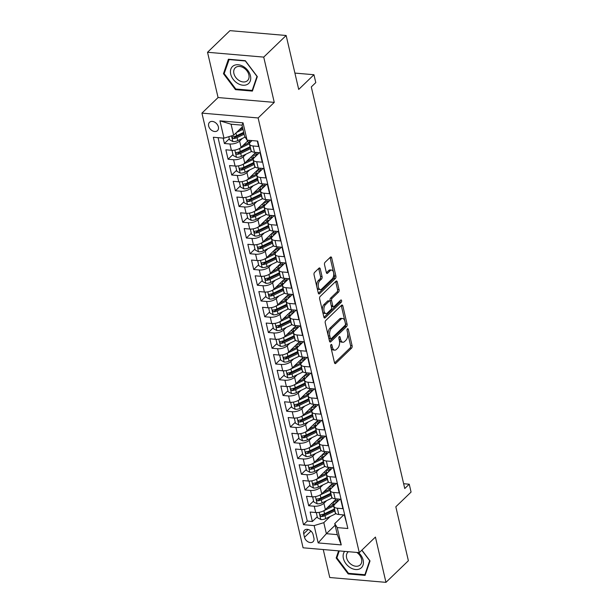 <?xml version="1.0" encoding="UTF-8"?>
<svg xmlns="http://www.w3.org/2000/svg" width="613" height="613" viewBox="0 0 613 613"><rect width="100%" height="100%" fill="white"/><g stroke="black" fill="none" stroke-linecap="round" stroke-linejoin="round"><path stroke-width="0.92" d="M331.043 344.606A1.241 0.659 94.9 0 0 330.675 346.284L334.499 362.704A1.77 0.942 94.9 0 0 335.227 363.624A1.77 0.942 94.9 0 0 335.74 363.402L351.586 348.123A1.77 0.942 94.9 0 0 352.107 345.732L348.284 329.304A1.241 0.659 94.9 0 0 347.77 328.668A1.241 0.659 94.9 0 0 347.418 328.813A1.241 0.659 94.9 0 0 347.05 330.491L347.548 332.614A5.655 3.019 94.9 0 1 345.878 340.284L344.56 341.556A5.655 3.019 94.9 0 1 342.92 342.246A5.655 3.019 94.9 0 1 340.59 339.326L340.1 337.196A1.241 0.659 94.9 0 0 339.587 336.56A1.241 0.659 94.9 0 0 339.227 336.713A1.241 0.659 94.9 0 0 338.866 338.384L339.357 340.514A5.655 3.019 94.9 0 1 337.694 348.176L336.368 349.448A5.655 3.019 94.9 0 1 334.736 350.138A5.655 3.019 94.9 0 1 332.407 347.219L331.909 345.096A1.241 0.659 94.9 0 0 331.395 344.452A1.241 0.659 94.9 0 0 331.043 344.606M208.658 126.048A5.762 4.161 -134 0 0 212.504 130.845A5.762 4.161 -134 0 0 217.515 130.615A5.762 4.161 -134 0 0 218.374 126.883A5.762 4.161 -134 0 0 214.527 122.087A5.762 4.161 -134 0 0 209.516 122.316A5.762 4.161 -134 0 0 208.658 126.048M320.254 268.839A1.77 0.942 94.9 0 0 319.526 267.927A1.77 0.942 94.9 0 0 319.013 268.142L314.569 272.425A1.77 0.942 94.9 0 0 314.048 274.823L318.293 293.068A1.77 0.942 94.9 0 0 319.021 293.979A1.77 0.942 94.9 0 0 319.534 293.765L335.38 278.478A1.77 0.942 94.9 0 0 335.901 276.088L331.656 257.843A1.77 0.942 94.9 0 0 330.928 256.931A1.77 0.942 94.9 0 0 330.415 257.146L325.043 262.326A1.77 0.942 94.9 0 0 324.522 264.724L326.338 272.524A1.77 0.942 94.9 0 0 327.066 273.444A1.77 0.942 94.9 0 0 327.58 273.222L330.246 270.655A4.728 2.521 94.9 0 1 331.61 270.08A4.728 2.521 94.9 0 1 333.733 273.727A4.728 2.521 94.9 0 1 332.169 278.93L321.733 288.984A4.728 2.521 94.9 0 1 320.369 289.566A4.728 2.521 94.9 0 1 318.247 285.919A4.728 2.521 94.9 0 1 319.81 280.716L321.549 279.038A1.77 0.942 94.9 0 0 322.07 276.647L320.254 268.839L318.737 268.709A1.77 0.942 94.9 0 0 318.668 268.479M323.25 549.539L329.763 577.515L385.96 582.35L408.381 560.726L395.829 506.782L411.07 492.078L409.239 484.209L404.756 488.53L311.297 86.923L315.787 82.602L313.948 74.725L294.899 73.085M263.728 57.109L207.531 52.274L218.067 97.551L274.264 102.386L263.728 57.109L286.148 35.485L298.707 89.429L313.948 74.725M274.264 102.386L258.127 117.957L359.279 552.642L303.083 547.8L201.93 113.121L258.127 117.957M385.96 582.35L375.424 537.072L359.279 552.642M325.756 320.507A1.77 0.942 94.9 0 0 325.235 322.898L329.48 341.142A1.77 0.942 94.9 0 0 330.208 342.054A1.77 0.942 94.9 0 0 330.721 341.839L346.567 326.56A1.77 0.942 94.9 0 0 347.088 324.162L342.843 305.918A1.77 0.942 94.9 0 0 342.115 305.006A1.77 0.942 94.9 0 0 341.602 305.228L325.756 320.507M323.886 317.105L319.641 298.86A1.77 0.942 94.9 0 1 320.162 296.47L336.008 281.183A1.77 0.942 94.9 0 1 336.522 280.969A1.77 0.942 94.9 0 1 337.25 281.88L339.066 289.688A1.77 0.942 94.9 0 1 338.545 292.087L332.116 298.278A1.77 0.942 94.9 0 0 331.595 300.676L332.805 305.856A1.77 0.942 94.9 0 0 333.533 306.768A1.77 0.942 94.9 0 0 334.039 306.554L340.736 300.102A1.241 0.659 94.9 0 1 341.089 299.949A1.241 0.659 94.9 0 1 341.648 300.906A1.241 0.659 94.9 0 1 341.234 302.263L325.128 317.802A1.77 0.942 94.9 0 1 324.614 318.017A1.77 0.942 94.9 0 1 323.886 317.105M207.531 52.274L229.952 30.65L286.148 35.485M223.14 138.101L224.404 143.511L229.293 138.791M242.334 138.423L239.606 141.051A7.203 3.18 166.9 0 1 229.944 143.986L231.407 150.285L225.868 149.81L228.067 159.257L232.963 154.537M245.997 154.169L243.277 156.798A7.203 3.18 166.9 0 1 233.607 159.732L235.078 166.039L229.53 165.556L231.729 175.012L236.626 170.291M249.66 169.924L246.939 172.552A7.203 3.18 166.9 0 1 237.277 175.487L238.741 181.785L233.201 181.31L235.4 190.758L240.288 186.038M253.33 185.67L250.602 188.298A7.203 3.18 166.9 0 1 240.94 191.233L242.403 197.532L236.863 197.057L239.062 206.504L243.951 201.784M256.993 201.416L254.265 204.045A7.203 3.18 166.9 0 1 244.602 206.987L246.074 213.286L240.526 212.803L242.725 222.258L247.621 217.538M260.655 217.171L257.935 219.799A7.203 3.18 166.9 0 1 248.273 222.734L249.736 229.032L244.189 228.557L246.388 238.005L251.284 233.285M264.326 232.917L261.598 235.545A7.203 3.18 166.9 0 1 251.935 238.48L253.399 244.786L247.859 244.303L250.058 253.751L254.947 249.039M267.988 248.671L265.26 251.292A7.203 3.18 166.9 0 1 255.598 254.234L257.069 260.533L251.522 260.058L253.721 269.505L258.617 264.785M271.651 264.418L268.931 267.046A7.203 3.18 166.9 0 1 259.268 269.981L260.732 276.279L255.184 275.804L257.383 285.252L262.28 280.532M275.314 280.164L272.593 282.792A7.203 3.18 166.9 0 1 262.931 285.735L264.395 292.033L258.855 291.55L261.054 301.006L265.942 296.286M278.984 295.918L276.256 298.546A7.203 3.18 166.9 0 1 266.594 301.481L268.057 307.78L262.517 307.305L264.716 316.752L269.613 312.032M282.647 311.665L279.926 314.293A7.203 3.18 166.9 0 1 270.256 317.228L271.728 323.526L266.18 323.051L268.379 332.499L273.275 327.786M286.309 327.419L283.589 330.039A7.203 3.18 166.9 0 1 273.927 332.982L275.39 339.28L269.85 338.805L272.049 348.253L276.938 343.533M289.98 343.165L287.252 345.793A7.203 3.18 166.9 0 1 277.589 348.728L279.053 355.027L273.513 354.552L275.712 363.999L280.608 359.279M293.642 358.911L290.914 361.54A7.203 3.18 166.9 0 1 281.252 364.474L282.723 370.781L277.176 370.298L279.375 379.754L284.271 375.033M297.305 374.666L294.585 377.294A7.203 3.18 166.9 0 1 284.922 380.229L286.386 386.527L280.846 386.052L283.037 395.5L287.934 390.78M300.975 390.412L298.247 393.04A7.203 3.18 166.9 0 1 288.585 395.975L290.049 402.274L284.509 401.799L286.708 411.246L291.596 406.526M304.638 406.158L301.91 408.787A7.203 3.18 166.9 0 1 292.248 411.729L293.719 418.028L288.171 417.545L290.37 427L295.267 422.28M308.301 421.913L305.581 424.541A7.203 3.18 166.9 0 1 295.918 427.476L297.382 433.774L291.834 433.299L294.033 442.747L298.929 438.027M311.963 437.659L309.243 440.287A7.203 3.18 166.9 0 1 299.581 443.222L301.044 449.521L295.504 449.045L297.703 458.493L302.592 453.781M315.634 453.413L312.906 456.034A7.203 3.18 166.9 0 1 303.243 458.976L304.715 465.275L299.167 464.8L301.366 474.247L306.262 469.527M319.296 469.16L316.576 471.788A7.203 3.18 166.9 0 1 306.906 474.723L308.377 481.021L302.83 480.546L305.029 489.994L309.925 485.274M322.959 484.906L320.239 487.534A7.203 3.18 166.9 0 1 310.576 490.469L312.04 496.775L306.5 496.292L308.699 505.748L314.239 506.223A7.203 3.18 -13.1 0 0 323.902 503.288L326.629 500.66M313.588 501.028L308.699 505.748M346.92 524.467L344.337 514.989L338.79 514.506A7.203 3.18 -13.1 0 1 335.365 512.683L333.893 506.384A7.203 3.18 -13.1 0 0 337.326 508.208L342.874 508.683L340.675 499.235L335.127 498.76A7.203 3.18 -13.1 0 1 331.694 496.936L330.231 490.63A7.203 3.18 166.9 0 1 331.173 488.477L336.399 483.435M330.231 490.63A7.203 3.18 166.9 0 0 333.664 492.461L339.204 492.936L337.004 483.488L331.464 483.013A7.203 3.18 -13.1 0 1 328.032 481.182L326.568 474.883A7.203 3.18 166.9 0 1 327.511 472.73L332.736 467.688M326.568 474.883A7.203 3.18 166.9 0 0 329.993 476.707L335.541 477.19L333.342 467.734L327.794 467.259A7.203 3.18 -13.1 0 1 324.369 465.436L322.898 459.137A7.203 3.18 166.9 0 1 323.84 456.976L329.074 451.934M322.898 459.137A7.203 3.18 166.9 0 0 326.331 460.961L331.878 461.436L329.679 451.988L324.131 451.513A7.203 3.18 -13.1 0 1 320.699 449.681L319.235 443.383A7.203 3.18 166.9 0 1 320.178 441.23L325.403 436.188M319.235 443.383A7.203 3.18 166.9 0 0 322.668 445.214L328.208 445.689L326.009 436.241L320.469 435.759A7.203 3.18 -13.1 0 1 317.036 433.935L315.572 427.636A7.203 3.18 166.9 0 1 316.515 425.476L321.741 420.434M315.572 427.636A7.203 3.18 166.9 0 0 319.005 429.46L324.545 429.935L322.346 420.487L316.806 420.012A7.203 3.18 -13.1 0 1 313.373 418.189L311.902 411.882A7.203 3.18 166.9 0 1 312.852 409.729L318.078 404.687M311.902 411.882A7.203 3.18 166.9 0 0 315.335 413.714L320.883 414.189L318.683 404.741L313.136 404.266A7.203 3.18 -13.1 0 1 309.703 402.435L308.239 396.136A7.203 3.18 166.9 0 1 309.182 393.983L314.415 388.941M308.239 396.136A7.203 3.18 166.9 0 0 311.672 397.96L317.212 398.442L315.013 388.987L309.473 388.512A7.203 3.18 -13.1 0 1 306.04 386.688L304.577 380.389A7.203 3.18 166.9 0 1 305.519 378.229L310.745 373.187M304.577 380.389A7.203 3.18 166.9 0 0 308.01 382.213L313.549 382.688L311.35 373.24L305.81 372.765A7.203 3.18 -13.1 0 1 302.378 370.934L300.914 364.635A7.203 3.18 166.9 0 1 301.857 362.482L307.082 357.44M300.914 364.635A7.203 3.18 166.9 0 0 304.339 366.467L309.887 366.942L307.688 357.494L302.14 357.011A7.203 3.18 -13.1 0 1 298.715 355.188L297.244 348.889A7.203 3.18 166.9 0 1 298.186 346.736L303.42 341.694M297.244 348.889A7.203 3.18 166.9 0 0 300.676 350.713L306.216 351.195L304.025 341.74L298.477 341.265A7.203 3.18 -13.1 0 1 295.045 339.441L293.581 333.143A7.203 3.18 166.9 0 1 294.524 330.982L299.749 325.94M293.581 333.143A7.203 3.18 166.9 0 0 297.014 334.966L302.554 335.441L300.355 325.993L294.815 325.518A7.203 3.18 -13.1 0 1 291.382 323.687L289.918 317.388A7.203 3.18 166.9 0 1 290.861 315.235L296.087 310.193M289.918 317.388A7.203 3.18 166.9 0 0 293.343 319.22L298.891 319.695L296.692 310.247L291.144 309.764A7.203 3.18 -13.1 0 1 287.719 307.941L286.248 301.642A7.203 3.18 166.9 0 1 287.19 299.481L292.424 294.439M286.248 301.642A7.203 3.18 166.9 0 0 289.681 303.466L295.228 303.941L293.029 294.493L287.482 294.018A7.203 3.18 -13.1 0 1 284.049 292.194L282.585 285.888A7.203 3.18 166.9 0 1 283.528 283.735L288.754 278.693M282.585 285.888A7.203 3.18 166.9 0 0 286.018 287.719L291.558 288.194L289.359 278.746L283.819 278.271A7.203 3.18 -13.1 0 1 280.386 276.44L278.923 270.141A7.203 3.18 166.9 0 1 279.865 267.988L285.091 262.946M278.923 270.141A7.203 3.18 166.9 0 0 282.348 271.965L287.895 272.448L285.696 262.992L280.156 262.517A7.203 3.18 -13.1 0 1 276.724 260.694L275.252 254.395A7.203 3.18 166.9 0 1 276.195 252.234L281.428 247.192M275.252 254.395A7.203 3.18 166.9 0 0 278.685 256.219L284.233 256.694L282.034 247.246L276.486 246.771A7.203 3.18 -13.1 0 1 273.053 244.939L271.59 238.641A7.203 3.18 166.9 0 1 272.532 236.488L277.766 231.446M271.59 238.641A7.203 3.18 166.9 0 0 275.022 240.472L280.562 240.947L278.363 231.499L272.823 231.017A7.203 3.18 -13.1 0 1 269.391 229.193L267.927 222.894A7.203 3.18 166.9 0 1 268.869 220.741L274.095 215.692M267.927 222.894A7.203 3.18 166.9 0 0 271.36 224.718L276.9 225.193L274.701 215.745L269.161 215.27A7.203 3.18 -13.1 0 1 265.728 213.447L264.257 207.148A7.203 3.18 166.9 0 1 265.207 204.987L270.433 199.945M264.257 207.148A7.203 3.18 166.9 0 0 267.689 208.972L273.237 209.447L271.038 199.999L265.49 199.524A7.203 3.18 -13.1 0 1 262.065 197.692L260.594 191.394A7.203 3.18 166.9 0 1 261.536 189.241L266.77 184.199M260.594 191.394A7.203 3.18 166.9 0 0 264.027 193.218L269.567 193.7L267.368 184.252L261.828 183.77A7.203 3.18 -13.1 0 1 258.395 181.946L256.931 175.647A7.203 3.18 166.9 0 1 257.874 173.487L263.1 168.445M256.931 175.647A7.203 3.18 166.9 0 0 260.364 177.471L265.904 177.946L263.705 168.498L258.165 168.023A7.203 3.18 -13.1 0 1 254.732 166.2L253.269 159.893A7.203 3.18 166.9 0 1 254.211 157.74L259.437 152.698M253.269 159.893A7.203 3.18 166.9 0 0 256.694 161.725L262.241 162.2L260.042 152.752L254.495 152.269A7.203 3.18 -13.1 0 1 251.069 150.446L249.598 144.147A7.203 3.18 166.9 0 1 250.541 141.994L252.004 140.584M231.407 150.285A7.203 3.18 -13.1 0 0 241.078 147.35L248.411 140.27M235.078 166.039A7.203 3.18 -13.1 0 0 244.74 163.096L255.843 152.392M238.741 181.785A7.203 3.18 -13.1 0 0 248.403 178.85L259.506 168.138M242.403 197.532A7.203 3.18 -13.1 0 0 252.066 194.597L263.176 183.885M246.074 213.286A7.203 3.18 -13.1 0 0 255.736 210.343L266.839 199.639M249.736 229.032A7.203 3.18 -13.1 0 0 259.399 226.097L270.502 215.385M253.399 244.786A7.203 3.18 -13.1 0 0 263.061 241.844L274.172 231.139M257.069 260.533A7.203 3.18 -13.1 0 0 266.732 257.598L277.835 246.886M260.732 276.279A7.203 3.18 -13.1 0 0 270.394 273.344L281.497 262.632M264.395 292.033A7.203 3.18 -13.1 0 0 274.057 289.091L285.168 278.386M268.057 307.78A7.203 3.18 -13.1 0 0 277.727 304.845L288.83 294.133M271.728 323.526A7.203 3.18 -13.1 0 0 281.39 320.591L292.493 309.879M275.39 339.28A7.203 3.18 -13.1 0 0 285.053 336.345L296.156 325.633M279.053 355.027A7.203 3.18 -13.1 0 0 288.715 352.092L299.826 341.38M282.723 370.781A7.203 3.18 -13.1 0 0 292.386 367.838L303.489 357.134M286.386 386.527A7.203 3.18 -13.1 0 0 296.048 383.592L307.151 372.88M290.049 402.274A7.203 3.18 -13.1 0 0 299.711 399.339L310.822 388.627M293.719 418.028A7.203 3.18 -13.1 0 0 303.381 415.085L314.484 404.381M297.382 433.774A7.203 3.18 -13.1 0 0 307.044 430.839L318.147 420.127M301.044 449.521A7.203 3.18 -13.1 0 0 310.707 446.586L321.817 435.874M304.715 465.275A7.203 3.18 -13.1 0 0 314.377 462.34L325.48 451.628M308.377 481.021A7.203 3.18 -13.1 0 0 318.04 478.086L329.143 467.374M312.04 496.775A7.203 3.18 -13.1 0 0 321.702 493.833L332.813 483.128M313.917 538.084L313.113 534.62A5.586 4.03 -134 0 0 309.381 529.969A5.586 4.03 -134 0 0 304.523 530.199A5.586 4.03 -134 0 0 303.696 533.808L304.5 537.279A5.586 4.03 -134 0 0 308.232 541.93A5.586 4.03 -134 0 0 313.082 541.7A5.586 4.03 -134 0 0 313.917 538.084M223.983 138.17L219.944 120.845L243.032 122.83L247.062 140.155L244.579 136.17L242.012 125.152L231.078 124.209L233.645 135.235L223.983 138.17L213.347 137.258L303.504 524.69L314.14 525.602L323.802 522.667L330.292 516.407M247.062 140.155L257.698 141.074L347.855 528.506L337.227 527.594L341.257 544.911L318.17 542.926L314.14 525.602M218.052 137.657L307.274 521.058L312.362 521.494L310.163 512.047L315.703 512.522A7.203 3.18 -13.1 0 0 325.365 509.587L336.476 498.875M340.069 499.181L334.836 504.223A7.203 3.18 -13.1 0 0 333.893 506.384M249.598 144.147A7.203 3.18 166.9 0 0 253.031 145.971L258.579 146.453L257.314 141.036M310.576 490.469L305.029 489.994M306.906 474.723L301.366 474.247M303.243 458.976L297.703 458.493M299.581 443.222L294.033 442.747M295.918 427.476L290.37 427M292.248 411.729L286.708 411.246M288.585 395.975L283.037 395.5M284.922 380.229L279.375 379.754M281.252 364.474L275.712 363.999M277.589 348.728L272.049 348.253M273.927 332.982L268.379 332.499M270.256 317.228L264.716 316.752M266.594 301.481L261.054 301.006M262.931 285.735L257.383 285.252M259.268 269.981L253.721 269.505M255.598 254.234L250.058 253.751M251.935 238.48L246.388 238.005M248.273 222.734L242.725 222.258M244.602 206.987L239.062 206.504M240.94 191.233L235.4 190.758M237.277 175.487L231.729 175.012M233.607 159.732L228.067 159.257M229.944 143.986L224.404 143.511M233.645 135.235L242.396 126.791M323.802 522.667L326.369 533.693L337.303 534.636L334.736 523.609L337.227 527.594M335.119 525.249L326.369 533.693L318.17 542.926M343.732 514.935L334.736 523.609M218.067 97.551L201.93 113.121M409.239 484.209L403.638 483.726M317.258 516.774L312.362 521.494M307.274 521.058L303.504 524.69M337.303 534.636L341.257 544.911M219.944 120.845L231.078 124.209M243.032 122.83L242.012 125.152M338.598 550.857L336.169 557.999L348.169 573.929L365.095 575.385L370.022 560.918L361.885 550.122M228.396 59.239L223.469 73.706L235.469 89.636L252.395 91.092L257.322 76.625L245.323 60.695L228.396 59.239M348.789 573.331L348.169 573.929M337.158 557.048L336.169 557.999M236.089 89.038L235.469 89.636M224.458 72.755L223.469 73.706M330.637 346.016L330.882 347.088A5.655 3.019 94.9 0 0 333.219 350.008L334.736 350.138M342.92 342.246L341.403 342.115A5.655 3.019 94.9 0 1 339.073 339.196L338.82 338.123M334.568 362.942L350.069 347.992A1.77 0.942 94.9 0 0 350.59 345.594L347.012 330.223M329.549 341.372L345.05 326.43A1.77 0.942 94.9 0 0 345.571 324.032L341.326 305.787A1.77 0.942 94.9 0 0 341.257 305.558M330.315 338.253A1.241 0.659 94.9 0 0 330.828 338.889A1.241 0.659 94.9 0 0 331.189 338.744L345.096 325.327A1.241 0.659 94.9 0 0 345.456 323.649L344.935 321.411A5.655 3.019 94.9 0 0 342.606 318.492A5.655 3.019 94.9 0 0 340.966 319.181L331.464 328.346A5.655 3.019 94.9 0 0 329.794 336.008L330.315 338.253L328.798 338.123A1.241 0.659 94.9 0 0 329.311 338.759L330.828 338.889M342.606 318.492L341.089 318.362A5.655 3.019 94.9 0 0 339.449 319.051L340.966 319.181M328.798 338.123L328.277 335.878A5.655 3.019 94.9 0 1 329.94 328.216L339.449 319.051M333.533 306.768L332.016 306.638A1.77 0.942 94.9 0 1 331.281 305.726L330.078 300.546A1.77 0.942 94.9 0 1 330.599 298.148L337.027 291.957A1.77 0.942 94.9 0 0 337.548 289.558L335.732 281.75A1.77 0.942 94.9 0 0 335.663 281.52M323.955 317.335L339.717 302.132A1.241 0.659 94.9 0 0 340.123 300.692M325.449 304.715A4.728 2.521 94.9 0 0 323.886 309.917A4.728 2.521 94.9 0 0 326.009 313.565A4.728 2.521 94.9 0 0 327.373 312.982L331.051 309.442A1.77 0.942 94.9 0 0 331.572 307.044L330.369 301.864A1.77 0.942 94.9 0 0 329.633 300.952A1.77 0.942 94.9 0 0 329.127 301.167L325.449 304.715L323.932 304.584A4.728 2.521 94.9 0 0 322.369 309.787A4.728 2.521 94.9 0 0 324.484 313.427L326.009 313.565M329.633 300.952L328.116 300.822A1.77 0.942 94.9 0 0 327.603 301.037L329.127 301.167M323.932 304.584L327.603 301.037M320.369 289.566L318.852 289.436A4.728 2.521 94.9 0 1 316.729 285.788A4.728 2.521 94.9 0 1 318.293 280.585L320.032 278.907A1.77 0.942 94.9 0 0 320.553 276.517L318.737 268.709M331.61 270.08L330.093 269.95A4.728 2.521 94.9 0 0 328.721 270.525L330.246 270.655M326.407 272.762L328.721 270.525M318.362 293.298L333.863 278.348A1.77 0.942 94.9 0 0 334.384 275.957L330.139 257.713A1.77 0.942 94.9 0 0 330.07 257.483M317.327 512.545L316.377 513.012L317.48 517.732L320.883 519.571A4.774 2.107 -13.1 0 0 325.71 518.613L335.51 513.893A13.785 6.076 -13.1 0 0 336.024 513.64M333.962 504.537A5.678 2.506 166.9 0 1 331.633 503.549M323.289 510.997A4.774 2.107 -13.1 0 0 323.879 510.736L333.679 506.016A13.785 6.076 -13.1 0 0 333.863 505.932M327.066 507.947L332.438 505.365A11.44 5.042 -13.1 0 0 337.525 499.564A11.44 5.042 -13.1 0 0 337.28 498.944M334.491 508.959A13.785 6.076 166.9 0 1 334.376 509.012L324.576 513.732A4.774 2.107 166.9 0 1 320.997 514.682C319.825 515.349 319.971 515.977 321.434 516.567A4.774 2.107 -13.1 0 0 325.013 515.617L334.813 510.905A13.785 6.076 -13.1 0 0 334.936 510.844M336.866 500.829A13.785 6.076 -13.1 0 0 334.828 500.461M333.656 501.587A11.44 5.042 166.9 0 1 336.621 502.346M334.66 509.679A11.44 5.042 166.9 0 1 333.579 510.246L323.771 514.966A2.429 1.073 166.9 0 1 322.729 515.326L321.434 516.567M337.342 501.181A11.44 5.042 -13.1 0 0 335.211 500.093M320.997 514.682L320.384 514.928M316.377 513.012L316.844 512.56M344.659 551.378A11.708 8.459 -134 0 0 343.403 558.435A11.708 8.459 -134 0 0 355.655 569.523A11.708 8.459 -134 0 0 363.149 560.136A11.708 8.459 -134 0 0 358.482 552.574M348.422 551.708A8.866 6.406 -134 0 0 347.939 552.114A8.866 6.406 -134 0 0 346.613 557.853A8.866 6.406 -134 0 0 352.544 565.24A8.866 6.406 -134 0 0 360.245 564.88A8.866 6.406 -134 0 0 361.563 559.14A8.866 6.406 -134 0 0 356.766 552.42M361.785 550.221L369.67 560.696L364.904 574.718L348.498 573.308L336.874 557.876L339.242 550.918M365.524 574.113L364.904 574.718M237.706 83.429A11.708 8.459 -134 0 0 250.319 80.847A11.708 8.459 -134 0 0 243.445 66.549A11.708 8.459 -134 0 0 230.833 69.139A11.708 8.459 -134 0 0 237.706 83.429M239.216 80.594A8.866 6.406 -134 0 0 247.545 80.587A8.866 6.406 -134 0 0 243.568 67.813A8.866 6.406 -134 0 0 235.239 67.821A8.866 6.406 -134 0 0 239.216 80.594M228.948 59.561L245.346 60.971L256.977 76.403L252.204 90.425L235.806 89.015L224.174 73.583L229.208 59.308M252.832 89.82L252.204 90.425M313.664 496.791L312.714 497.258L313.81 501.986L317.22 503.825A4.774 2.107 -13.1 0 0 322.047 502.859L331.848 498.147A13.785 6.076 -13.1 0 0 332.361 497.886M330.292 488.791A5.678 2.506 166.9 0 1 327.963 487.795M319.626 495.243A4.774 2.107 -13.1 0 0 320.216 494.99L330.016 490.27A13.785 6.076 -13.1 0 0 330.2 490.178M323.396 492.201L328.775 489.611A11.44 5.042 -13.1 0 0 333.855 483.81A11.44 5.042 -13.1 0 0 333.618 483.197M330.828 493.204A13.785 6.076 166.9 0 1 330.714 493.266L320.913 497.978A4.774 2.107 166.9 0 1 317.335 498.928C316.162 499.603 316.308 500.231 317.772 500.821A4.774 2.107 -13.1 0 0 321.35 499.871L331.15 495.151A13.785 6.076 -13.1 0 0 331.265 495.097M333.204 485.075A13.785 6.076 -13.1 0 0 331.158 484.714M329.993 485.841A11.44 5.042 166.9 0 1 332.951 486.599M330.997 493.925A11.44 5.042 166.9 0 1 329.909 494.492L320.109 499.212A2.429 1.073 166.9 0 1 319.059 499.58L317.772 500.821M333.679 485.435A11.44 5.042 -13.1 0 0 331.541 484.347M317.335 498.928L316.722 499.174M312.714 497.258L313.182 496.814M310.002 481.044L309.052 481.511L310.147 486.239L313.549 488.071A4.774 2.107 -13.1 0 0 318.385 487.113L328.185 482.393A13.785 6.076 -13.1 0 0 328.698 482.14M326.629 473.044A5.678 2.506 166.9 0 1 324.3 472.048M315.963 479.496A4.774 2.107 -13.1 0 0 316.546 479.236L326.354 474.523A13.785 6.076 -13.1 0 0 326.537 474.431M319.733 476.454L325.112 473.864A11.44 5.042 -13.1 0 0 330.192 468.064A11.44 5.042 -13.1 0 0 329.947 467.443M327.166 477.458A13.785 6.076 166.9 0 1 327.043 477.512L317.243 482.232A4.774 2.107 166.9 0 1 313.664 483.182C312.492 483.849 312.645 484.485 314.109 485.075A4.774 2.107 -13.1 0 0 317.687 484.124L327.488 479.404A13.785 6.076 -13.1 0 0 327.603 479.343M329.533 469.328A13.785 6.076 -13.1 0 0 327.495 468.968M326.331 470.094A11.44 5.042 166.9 0 1 329.288 470.845M327.334 478.178A11.44 5.042 166.9 0 1 326.246 478.745L316.446 483.465A2.429 1.073 166.9 0 1 315.396 483.826L314.109 485.075M330.009 469.681A11.44 5.042 -13.1 0 0 327.878 468.6M313.664 483.182L313.051 483.427M309.052 481.511L309.519 481.059M306.331 465.298L305.381 465.765L306.485 470.485L309.887 472.324A4.774 2.107 -13.1 0 0 314.714 471.366L324.515 466.646A13.785 6.076 -13.1 0 0 325.036 466.393M322.967 457.29A5.678 2.506 166.9 0 1 320.637 456.294M312.293 463.75A4.774 2.107 -13.1 0 0 312.883 463.489L322.683 458.769A13.785 6.076 -13.1 0 0 322.867 458.685M316.07 460.7L321.442 458.118A11.44 5.042 -13.1 0 0 326.53 452.31A11.44 5.042 -13.1 0 0 326.285 451.697M323.495 461.704A13.785 6.076 166.9 0 1 323.38 461.765L313.58 466.485A4.774 2.107 166.9 0 1 310.002 467.435C308.829 468.102 308.975 468.73 310.439 469.32A4.774 2.107 -13.1 0 0 314.017 468.37L323.825 463.65A13.785 6.076 -13.1 0 0 323.94 463.597M325.871 453.582A13.785 6.076 -13.1 0 0 323.833 453.214M322.668 454.34A11.44 5.042 166.9 0 1 325.626 455.099M323.664 462.432A11.44 5.042 166.9 0 1 322.584 462.999L312.783 467.711A2.429 1.073 166.9 0 1 311.733 468.079L310.439 469.32M326.346 453.934A11.44 5.042 -13.1 0 0 324.216 452.846M310.002 467.435L309.389 467.681M305.381 465.765L305.849 465.313M302.669 449.544L301.719 450.011L302.814 454.739L306.224 456.57A4.774 2.107 -13.1 0 0 311.052 455.612L320.852 450.9A13.785 6.076 -13.1 0 0 321.365 450.639M319.304 441.544A5.678 2.506 166.9 0 1 316.975 440.548M308.63 447.996A4.774 2.107 -13.1 0 0 309.22 447.743L319.021 443.023A13.785 6.076 -13.1 0 0 319.204 442.931M312.4 444.954L317.779 442.364A11.44 5.042 -13.1 0 0 322.859 436.563A11.44 5.042 -13.1 0 0 322.622 435.95M319.833 445.957A13.785 6.076 166.9 0 1 319.718 446.011L309.917 450.731A4.774 2.107 166.9 0 1 306.339 451.681C305.167 452.356 305.312 452.984 306.776 453.574A4.774 2.107 -13.1 0 0 310.354 452.624L320.155 447.904A13.785 6.076 -13.1 0 0 320.277 447.85M322.208 437.828A13.785 6.076 -13.1 0 0 320.17 437.467M318.998 438.594A11.44 5.042 166.9 0 1 321.955 439.345M320.001 446.678A11.44 5.042 166.9 0 1 318.913 447.245L309.113 451.965A2.429 1.073 166.9 0 1 308.063 452.325L306.776 453.574M322.683 438.18A11.44 5.042 -13.1 0 0 320.545 437.1M306.339 451.681L305.726 451.927M301.719 450.011L302.186 449.559M299.006 433.797L298.056 434.265L299.152 438.992L302.561 440.824A4.774 2.107 -13.1 0 0 307.389 439.866L317.189 435.146A13.785 6.076 -13.1 0 0 317.703 434.893M315.634 425.79A5.678 2.506 166.9 0 1 313.304 424.801M304.967 432.249A4.774 2.107 -13.1 0 0 305.558 431.989L315.358 427.276A13.785 6.076 -13.1 0 0 315.542 427.184M308.737 429.207L314.117 426.617A11.44 5.042 -13.1 0 0 319.197 420.817A11.44 5.042 -13.1 0 0 318.952 420.196M316.17 430.211A13.785 6.076 166.9 0 1 316.055 430.265L306.247 434.985A4.774 2.107 166.9 0 1 302.669 435.935C301.504 436.602 301.65 437.23 303.113 437.82A4.774 2.107 -13.1 0 0 306.692 436.87L316.492 432.157A13.785 6.076 -13.1 0 0 316.607 432.096M318.538 422.081A13.785 6.076 -13.1 0 0 316.5 421.721M315.335 422.84A11.44 5.042 166.9 0 1 318.293 423.598M316.339 430.931A11.44 5.042 166.9 0 1 315.251 431.498L305.45 436.218A2.429 1.073 166.9 0 1 304.4 436.579L303.113 437.82M319.013 422.434A11.44 5.042 -13.1 0 0 316.883 421.346M302.669 435.935L302.063 436.18M298.056 434.265L298.523 433.812M295.336 418.051L294.386 418.518L295.489 423.238L298.891 425.077A4.774 2.107 -13.1 0 0 303.719 424.119L313.527 419.399A13.785 6.076 -13.1 0 0 314.04 419.146M311.971 410.043A5.678 2.506 166.9 0 1 309.642 409.047M301.297 416.495A4.774 2.107 -13.1 0 0 301.887 416.242L311.688 411.522A13.785 6.076 -13.1 0 0 311.871 411.43M305.075 413.453L310.446 410.863A11.44 5.042 -13.1 0 0 315.534 405.063A11.44 5.042 -13.1 0 0 315.289 404.45M312.507 414.457A13.785 6.076 166.9 0 1 312.385 414.518L302.584 419.231A4.774 2.107 166.9 0 1 299.006 420.181C297.834 420.855 297.979 421.483 299.443 422.073A4.774 2.107 -13.1 0 0 303.029 421.123L312.829 416.403A13.785 6.076 -13.1 0 0 312.944 416.35M314.875 406.335A13.785 6.076 -13.1 0 0 312.837 405.967M311.672 407.093A11.44 5.042 166.9 0 1 314.63 407.852M312.676 415.185A11.44 5.042 166.9 0 1 311.588 415.752L301.788 420.464A2.429 1.073 166.9 0 1 300.738 420.832L299.443 422.073M315.35 406.687A11.44 5.042 -13.1 0 0 313.22 405.599M299.006 420.181L298.393 420.426M294.386 418.518L294.853 418.066M291.673 402.297L290.723 402.764L291.826 407.492L295.228 409.323A4.774 2.107 -13.1 0 0 300.056 408.365L309.856 403.645A13.785 6.076 -13.1 0 0 310.37 403.392M308.308 394.297A5.678 2.506 166.9 0 1 305.979 393.301M297.634 400.749A4.774 2.107 -13.1 0 0 298.224 400.488L308.025 395.776A13.785 6.076 -13.1 0 0 308.209 395.684M301.404 397.707L306.784 395.117A11.44 5.042 -13.1 0 0 311.871 389.316A11.44 5.042 -13.1 0 0 311.626 388.696M308.837 398.711A13.785 6.076 166.9 0 1 308.722 398.764L298.922 403.484A4.774 2.107 166.9 0 1 295.343 404.434C294.171 405.109 294.317 405.737 295.78 406.327A4.774 2.107 -13.1 0 0 299.359 405.377L309.159 400.657A13.785 6.076 -13.1 0 0 309.281 400.603M311.212 390.581A13.785 6.076 -13.1 0 0 309.174 390.22M308.002 391.347A11.44 5.042 166.9 0 1 310.96 392.098M309.006 399.431A11.44 5.042 166.9 0 1 307.918 399.998L298.117 404.718A2.429 1.073 166.9 0 1 297.075 405.078L295.78 406.327M311.688 390.933A11.44 5.042 -13.1 0 0 309.55 389.853M295.343 404.434L294.73 404.68M290.723 402.764L291.19 402.312M288.01 386.55L287.06 387.018L288.156 391.738L291.566 393.577A4.774 2.107 -13.1 0 0 296.393 392.619L306.194 387.899A13.785 6.076 -13.1 0 0 306.707 387.646M304.638 378.543A5.678 2.506 166.9 0 1 302.309 377.547M293.972 385.002A4.774 2.107 -13.1 0 0 294.562 384.742L304.362 380.022A13.785 6.076 -13.1 0 0 304.546 379.937M297.742 381.953L303.121 379.37A11.44 5.042 -13.1 0 0 308.201 373.57A11.44 5.042 -13.1 0 0 307.956 372.949M305.174 382.956A13.785 6.076 166.9 0 1 305.059 383.018L295.259 387.738A4.774 2.107 166.9 0 1 291.673 388.688C290.508 389.355 290.654 389.983 292.117 390.573A4.774 2.107 -13.1 0 0 295.696 389.623L305.496 384.91A13.785 6.076 -13.1 0 0 305.611 384.849M307.55 374.834A13.785 6.076 -13.1 0 0 305.504 374.466M304.339 375.593A11.44 5.042 166.9 0 1 307.297 376.351M305.343 383.684A11.44 5.042 166.9 0 1 304.255 384.251L294.455 388.971A2.429 1.073 166.9 0 1 293.405 389.332L292.117 390.573M308.025 375.187A11.44 5.042 -13.1 0 0 305.887 374.099M291.673 388.688L291.068 388.933M287.06 387.018L287.528 386.565M284.348 370.796L283.39 371.263L284.493 375.991L287.895 377.83A4.774 2.107 -13.1 0 0 292.73 376.865L302.531 372.152A13.785 6.076 -13.1 0 0 303.044 371.892M300.975 362.796A5.678 2.506 166.9 0 1 298.646 361.8M290.309 369.248A4.774 2.107 -13.1 0 0 290.891 368.995L300.692 364.275A13.785 6.076 -13.1 0 0 300.876 364.183M294.079 366.206L299.458 363.616A11.44 5.042 -13.1 0 0 304.538 357.816A11.44 5.042 -13.1 0 0 304.293 357.203M301.512 367.21A13.785 6.076 166.9 0 1 301.389 367.271L291.589 371.984A4.774 2.107 166.9 0 1 288.01 372.934C286.838 373.608 286.984 374.236 288.455 374.827A4.774 2.107 -13.1 0 0 292.033 373.876L301.834 369.156A13.785 6.076 -13.1 0 0 301.948 369.103M303.879 359.08A13.785 6.076 -13.1 0 0 301.841 358.72M300.676 359.846A11.44 5.042 166.9 0 1 303.634 360.605M301.68 367.93A11.44 5.042 166.9 0 1 300.592 368.497L290.792 373.217A2.429 1.073 166.9 0 1 289.742 373.585L288.455 374.827M304.354 359.44A11.44 5.042 -13.1 0 0 302.224 358.352M288.01 372.934L287.397 373.179M283.39 371.263L283.865 370.819M280.677 355.05L279.727 355.517L280.831 360.245L284.233 362.076A4.774 2.107 -13.1 0 0 289.06 361.118L298.86 356.398A13.785 6.076 -13.1 0 0 299.374 356.145M297.313 347.05A5.678 2.506 166.9 0 1 294.983 346.054M286.639 353.502A4.774 2.107 -13.1 0 0 287.229 353.241L297.029 348.529A13.785 6.076 -13.1 0 0 297.213 348.437M290.416 350.46L295.788 347.87A11.44 5.042 -13.1 0 0 300.876 342.069A11.44 5.042 -13.1 0 0 300.631 341.449M297.841 351.464A13.785 6.076 166.9 0 1 297.726 351.517L287.926 356.237A4.774 2.107 166.9 0 1 284.348 357.187C283.175 357.854 283.321 358.49 284.784 359.08A4.774 2.107 -13.1 0 0 288.363 358.122L298.163 353.41A13.785 6.076 -13.1 0 0 298.286 353.349M300.217 343.334A13.785 6.076 -13.1 0 0 298.179 342.974M297.006 344.092A11.44 5.042 166.9 0 1 299.964 344.851M298.01 352.184A11.44 5.042 166.9 0 1 296.93 352.751L287.122 357.471A2.429 1.073 166.9 0 1 286.079 357.831L284.784 359.08M300.692 343.686A11.44 5.042 -13.1 0 0 298.562 342.606M284.348 357.187L283.735 357.433M279.727 355.517L280.195 355.065M277.015 339.303L276.065 339.771L277.16 344.491L280.57 346.33A4.774 2.107 -13.1 0 0 285.397 345.372L295.198 340.652A13.785 6.076 -13.1 0 0 295.711 340.399M293.642 331.296A5.678 2.506 166.9 0 1 291.313 330.3M282.976 337.748A4.774 2.107 -13.1 0 0 283.566 337.495L293.366 332.775A13.785 6.076 -13.1 0 0 293.55 332.69M286.746 334.706L292.125 332.123A11.44 5.042 -13.1 0 0 297.205 326.315A11.44 5.042 -13.1 0 0 296.968 325.702M294.179 335.709A13.785 6.076 166.9 0 1 294.064 335.771L284.263 340.483A4.774 2.107 166.9 0 1 280.685 341.441C279.513 342.108 279.658 342.736 281.122 343.326A4.774 2.107 -13.1 0 0 284.7 342.376L294.501 337.656A13.785 6.076 -13.1 0 0 294.615 337.602M296.554 327.587A13.785 6.076 -13.1 0 0 294.508 327.219M293.343 328.346A11.44 5.042 166.9 0 1 296.301 329.104M294.347 336.437A11.44 5.042 166.9 0 1 293.259 337.004L283.459 341.717A2.429 1.073 166.9 0 1 282.409 342.085L281.122 343.326M297.029 327.94A11.44 5.042 -13.1 0 0 294.891 326.852M280.685 341.441L280.072 341.686M276.065 339.771L276.532 339.318M273.352 323.549L272.402 324.016L273.498 328.744L276.9 330.576A4.774 2.107 -13.1 0 0 281.735 329.618L291.535 324.905A13.785 6.076 -13.1 0 0 292.049 324.645M289.98 315.549A5.678 2.506 166.9 0 1 287.65 314.553M279.313 322.001A4.774 2.107 -13.1 0 0 279.896 321.748L289.704 317.028A13.785 6.076 -13.1 0 0 289.88 316.936M283.083 318.959L288.462 316.369A11.44 5.042 -13.1 0 0 293.543 310.569A11.44 5.042 -13.1 0 0 293.298 309.948M290.516 319.963A13.785 6.076 166.9 0 1 290.393 320.017L280.593 324.737A4.774 2.107 166.9 0 1 277.015 325.687C275.842 326.361 275.996 326.99 277.459 327.58A4.774 2.107 -13.1 0 0 281.038 326.629L290.838 321.909A13.785 6.076 -13.1 0 0 290.953 321.856M292.884 311.833A13.785 6.076 -13.1 0 0 290.846 311.473M289.681 312.599A11.44 5.042 166.9 0 1 292.639 313.35M290.685 320.683A11.44 5.042 166.9 0 1 289.597 321.25L279.796 325.97A2.429 1.073 166.9 0 1 278.746 326.331L277.459 327.58M293.359 312.186A11.44 5.042 -13.1 0 0 291.229 311.105M277.015 325.687L276.402 325.932M272.402 324.016L272.869 323.564M269.682 307.803L268.732 308.27L269.835 312.99L273.237 314.829A4.774 2.107 -13.1 0 0 278.064 313.871L287.865 309.151A13.785 6.076 -13.1 0 0 288.386 308.898M286.317 299.795A5.678 2.506 166.9 0 1 283.988 298.807M275.643 306.255A4.774 2.107 -13.1 0 0 276.233 305.994L286.033 301.274A13.785 6.076 -13.1 0 0 286.217 301.19M279.421 303.213L284.792 300.623A11.44 5.042 -13.1 0 0 289.88 294.822A11.44 5.042 -13.1 0 0 289.635 294.202M286.846 304.217A13.785 6.076 166.9 0 1 286.731 304.27L276.93 308.99A4.774 2.107 166.9 0 1 273.352 309.94C272.18 310.607 272.325 311.235 273.789 311.825A4.774 2.107 -13.1 0 0 277.367 310.875L287.175 306.163A13.785 6.076 -13.1 0 0 287.29 306.102M289.221 296.087A13.785 6.076 -13.1 0 0 287.183 295.719M286.018 296.845A11.44 5.042 166.9 0 1 288.976 297.604M287.014 304.937A11.44 5.042 166.9 0 1 285.934 305.504L276.134 310.224A2.429 1.073 166.9 0 1 275.084 310.584L273.789 311.825M289.696 296.439A11.44 5.042 -13.1 0 0 287.566 295.351M273.352 309.94L272.739 310.186M268.732 308.27L269.199 307.818M266.019 292.049L265.069 292.516L266.165 297.244L269.574 299.083A4.774 2.107 -13.1 0 0 274.402 298.117L284.202 293.405A13.785 6.076 -13.1 0 0 284.716 293.144M282.654 284.049A5.678 2.506 166.9 0 1 280.325 283.053M271.98 290.501A4.774 2.107 -13.1 0 0 272.57 290.248L282.371 285.528A13.785 6.076 -13.1 0 0 282.555 285.436M275.75 287.459L281.129 284.869A11.44 5.042 -13.1 0 0 286.21 279.068A11.44 5.042 -13.1 0 0 285.972 278.455M283.183 288.462A13.785 6.076 166.9 0 1 283.068 288.524L273.268 293.236A4.774 2.107 166.9 0 1 269.689 294.186C268.517 294.861 268.663 295.489 270.126 296.079A4.774 2.107 -13.1 0 0 273.704 295.129L283.505 290.409A13.785 6.076 -13.1 0 0 283.627 290.355M285.558 280.333A13.785 6.076 -13.1 0 0 283.52 279.972M282.348 281.099A11.44 5.042 166.9 0 1 285.306 281.857M283.352 289.19A11.44 5.042 166.9 0 1 282.264 289.757L272.463 294.47A2.429 1.073 166.9 0 1 271.413 294.838L270.126 296.079M286.033 280.693A11.44 5.042 -13.1 0 0 283.896 279.605M269.689 294.186L269.076 294.432M265.069 292.516L265.536 292.072M262.356 276.302L261.406 276.769L262.502 281.497L265.904 283.329A4.774 2.107 -13.1 0 0 270.739 282.371L280.539 277.651A13.785 6.076 -13.1 0 0 281.053 277.398M278.984 268.302A5.678 2.506 166.9 0 1 276.655 267.306M268.318 274.754A4.774 2.107 -13.1 0 0 268.908 274.494L278.708 269.781A13.785 6.076 -13.1 0 0 278.892 269.689M272.088 271.712L277.467 269.122A11.44 5.042 -13.1 0 0 282.547 263.322A11.44 5.042 -13.1 0 0 282.302 262.701M279.52 272.716A13.785 6.076 166.9 0 1 279.405 272.77L269.597 277.49A4.774 2.107 166.9 0 1 266.019 278.44C264.854 279.107 265 279.743 266.463 280.333A4.774 2.107 -13.1 0 0 270.042 279.382L279.842 274.662A13.785 6.076 -13.1 0 0 279.957 274.601M281.888 264.586A13.785 6.076 -13.1 0 0 279.85 264.226M278.685 265.352A11.44 5.042 166.9 0 1 281.643 266.103M279.689 273.436A11.44 5.042 166.9 0 1 278.601 274.003L268.8 278.723A2.429 1.073 166.9 0 1 267.751 279.084L266.463 280.333M282.363 264.939A11.44 5.042 -13.1 0 0 280.233 263.858M266.019 278.44L265.406 278.685M261.406 276.769L261.874 276.317M258.686 260.556L257.736 261.023L258.839 265.743L262.241 267.582A4.774 2.107 -13.1 0 0 267.069 266.624L276.877 261.904A13.785 6.076 -13.1 0 0 277.39 261.651M275.321 252.548A5.678 2.506 166.9 0 1 272.992 251.552M264.647 259.008A4.774 2.107 -13.1 0 0 265.237 258.747L275.038 254.027A13.785 6.076 -13.1 0 0 275.222 253.943M268.425 255.958L273.796 253.376A11.44 5.042 -13.1 0 0 278.884 247.575A11.44 5.042 -13.1 0 0 278.639 246.955M275.858 256.962A13.785 6.076 166.9 0 1 275.735 257.023L265.935 261.743A4.774 2.107 166.9 0 1 262.356 262.693C261.184 263.36 261.33 263.988 262.793 264.578A4.774 2.107 -13.1 0 0 266.379 263.628L276.179 258.908A13.785 6.076 -13.1 0 0 276.294 258.855M278.225 248.84A13.785 6.076 -13.1 0 0 276.187 248.472M275.022 249.598A11.44 5.042 166.9 0 1 277.98 250.357M276.019 257.69A11.44 5.042 166.9 0 1 274.938 258.257L265.138 262.969A2.429 1.073 166.9 0 1 264.088 263.337L262.793 264.578M278.7 249.192A11.44 5.042 -13.1 0 0 276.57 248.104M262.356 262.693L261.743 262.939M257.736 261.023L258.203 260.571M255.023 244.802L254.073 245.269L255.177 249.997L258.579 251.836A4.774 2.107 -13.1 0 0 263.406 250.87L273.206 246.158A13.785 6.076 -13.1 0 0 273.72 245.897M271.659 236.802A5.678 2.506 166.9 0 1 269.329 235.806M260.985 243.254A4.774 2.107 -13.1 0 0 261.575 243.001L271.375 238.281A13.785 6.076 -13.1 0 0 271.559 238.189M264.755 240.212L270.134 237.622A11.44 5.042 -13.1 0 0 275.222 231.821A11.44 5.042 -13.1 0 0 274.976 231.208M272.187 241.215A13.785 6.076 166.9 0 1 272.072 241.269L262.272 245.989A4.774 2.107 166.9 0 1 258.694 246.939C257.521 247.614 257.667 248.242 259.13 248.832A4.774 2.107 -13.1 0 0 262.709 247.882L272.509 243.162A13.785 6.076 -13.1 0 0 272.632 243.108M274.563 233.086A13.785 6.076 -13.1 0 0 272.524 232.725M271.352 233.852A11.44 5.042 166.9 0 1 274.31 234.603M272.356 241.936A11.44 5.042 166.9 0 1 271.268 242.503L261.467 247.223A2.429 1.073 166.9 0 1 260.425 247.583L259.13 248.832M275.038 233.438A11.44 5.042 -13.1 0 0 272.9 232.358M258.694 246.939L258.081 247.185M254.073 245.269L254.541 244.817M251.361 229.055L250.411 229.523L251.506 234.25L254.916 236.082A4.774 2.107 -13.1 0 0 259.743 235.124L269.544 230.404A13.785 6.076 -13.1 0 0 270.057 230.151M267.988 221.055A5.678 2.506 166.9 0 1 265.659 220.059M257.322 227.507A4.774 2.107 -13.1 0 0 257.912 227.247L267.712 222.534A13.785 6.076 -13.1 0 0 267.896 222.442M261.092 224.465L266.471 221.875A11.44 5.042 -13.1 0 0 271.551 216.075A11.44 5.042 -13.1 0 0 271.306 215.454M268.525 225.469A13.785 6.076 166.9 0 1 268.41 225.523L258.609 230.243A4.774 2.107 166.9 0 1 255.023 231.193C253.859 231.86 254.004 232.496 255.468 233.086A4.774 2.107 -13.1 0 0 259.046 232.128L268.846 227.415A13.785 6.076 -13.1 0 0 268.961 227.354M270.9 217.339A13.785 6.076 -13.1 0 0 268.854 216.979M267.689 218.098A11.44 5.042 166.9 0 1 270.647 218.856M268.693 226.189A11.44 5.042 166.9 0 1 267.605 226.756L257.805 231.476A2.429 1.073 166.9 0 1 256.755 231.837L255.468 233.086M271.375 217.692A11.44 5.042 -13.1 0 0 269.237 216.604M255.023 231.193L254.418 231.438M250.411 229.523L250.878 229.07M247.698 213.309L246.74 213.776L247.844 218.496L251.246 220.335A4.774 2.107 -13.1 0 0 256.081 219.377L265.881 214.657A13.785 6.076 -13.1 0 0 266.394 214.404M264.326 205.301A5.678 2.506 166.9 0 1 261.996 204.305M253.659 211.753A4.774 2.107 -13.1 0 0 254.242 211.5L264.042 206.78A13.785 6.076 -13.1 0 0 264.226 206.696M257.429 208.711L262.808 206.121A11.44 5.042 -13.1 0 0 267.889 200.321A11.44 5.042 -13.1 0 0 267.643 199.708M264.862 209.715A13.785 6.076 166.9 0 1 264.739 209.776L254.939 214.489A4.774 2.107 166.9 0 1 251.361 215.439C250.188 216.113 250.334 216.741 251.797 217.331A4.774 2.107 -13.1 0 0 255.383 216.381L265.184 211.661A13.785 6.076 -13.1 0 0 265.299 211.608M267.23 201.593A13.785 6.076 -13.1 0 0 265.191 201.225M264.027 202.351A11.44 5.042 166.9 0 1 266.984 203.11M265.031 210.443A11.44 5.042 166.9 0 1 263.942 211.01L254.142 215.722A2.429 1.073 166.9 0 1 253.092 216.09L251.797 217.331M267.705 201.945A11.44 5.042 -13.1 0 0 265.575 200.857M251.361 215.439L250.748 215.684M246.74 213.776L247.215 213.324M244.028 197.555L243.077 198.022L244.181 202.75L247.583 204.581A4.774 2.107 -13.1 0 0 252.41 203.623L262.211 198.903A13.785 6.076 -13.1 0 0 262.724 198.65M260.663 189.555A5.678 2.506 166.9 0 1 258.334 188.559M249.989 196.007A4.774 2.107 -13.1 0 0 250.579 195.746L260.379 191.034A13.785 6.076 -13.1 0 0 260.563 190.942M253.767 192.965L259.138 190.375A11.44 5.042 -13.1 0 0 264.226 184.574A11.44 5.042 -13.1 0 0 263.981 183.954M261.192 193.969A13.785 6.076 166.9 0 1 261.077 194.022L251.276 198.742A4.774 2.107 166.9 0 1 247.698 199.692C246.526 200.367 246.671 200.995 248.135 201.585A4.774 2.107 -13.1 0 0 251.713 200.635L261.513 195.915A13.785 6.076 -13.1 0 0 261.636 195.861M263.567 185.839A13.785 6.076 -13.1 0 0 261.529 185.478M260.356 186.605A11.44 5.042 166.9 0 1 263.314 187.356M261.36 194.689A11.44 5.042 166.9 0 1 260.28 195.256L250.472 199.976A2.429 1.073 166.9 0 1 249.43 200.336L248.135 201.585M264.042 186.191A11.44 5.042 -13.1 0 0 261.912 185.111M247.698 199.692L247.085 199.938M243.077 198.022L243.545 197.57M240.365 181.808L239.415 182.276L240.511 186.996L243.92 188.835A4.774 2.107 -13.1 0 0 248.748 187.877L258.548 183.157A13.785 6.076 -13.1 0 0 259.061 182.904M256.993 173.801A5.678 2.506 166.9 0 1 254.663 172.812M246.326 180.26A4.774 2.107 -13.1 0 0 246.916 180L256.717 175.28A13.785 6.076 -13.1 0 0 256.901 175.195M250.096 177.211L255.475 174.628A11.44 5.042 -13.1 0 0 260.556 168.828A11.44 5.042 -13.1 0 0 260.31 168.207M257.529 178.222A13.785 6.076 166.9 0 1 257.414 178.276L247.614 182.996A4.774 2.107 166.9 0 1 244.028 183.946C242.863 184.613 243.009 185.241 244.472 185.831A4.774 2.107 -13.1 0 0 248.05 184.881L257.851 180.168A13.785 6.076 -13.1 0 0 257.966 180.107M259.904 170.092A13.785 6.076 -13.1 0 0 257.858 169.724M256.694 170.851A11.44 5.042 166.9 0 1 259.651 171.609M257.698 178.942A11.44 5.042 166.9 0 1 256.609 179.509L246.809 184.229A2.429 1.073 166.9 0 1 245.759 184.59L244.472 185.831M260.379 170.445A11.44 5.042 -13.1 0 0 258.242 169.357M244.028 183.946L243.422 184.191M239.415 182.276L239.882 181.823M236.702 166.054L235.752 166.521L236.848 171.249L240.25 173.088A4.774 2.107 -13.1 0 0 245.085 172.123L254.885 167.41A13.785 6.076 -13.1 0 0 255.399 167.15M253.33 158.054A5.678 2.506 166.9 0 1 251.001 157.058M242.664 164.506A4.774 2.107 -13.1 0 0 243.246 164.253L253.054 159.533A13.785 6.076 -13.1 0 0 253.23 159.441M246.434 161.464L251.813 158.874A11.44 5.042 -13.1 0 0 256.893 153.074A11.44 5.042 -13.1 0 0 256.648 152.461M253.866 162.468A13.785 6.076 166.9 0 1 253.744 162.529L243.943 167.242A4.774 2.107 166.9 0 1 240.365 168.192C239.193 168.866 239.346 169.494 240.809 170.085A4.774 2.107 -13.1 0 0 244.388 169.134L254.188 164.414A13.785 6.076 -13.1 0 0 254.303 164.361M256.234 154.338A13.785 6.076 -13.1 0 0 254.196 153.978M253.031 155.104A11.44 5.042 166.9 0 1 255.989 155.863M254.035 163.188A11.44 5.042 166.9 0 1 252.947 163.755L243.146 168.475A2.429 1.073 166.9 0 1 242.097 168.843L240.809 170.085M256.709 154.698A11.44 5.042 -13.1 0 0 254.579 153.61M240.365 168.192L239.752 168.437M235.752 166.521L236.22 166.077M233.032 150.308L232.082 150.775L233.185 155.503L236.587 157.334A4.774 2.107 -13.1 0 0 241.415 156.376L251.215 151.656A13.785 6.076 -13.1 0 0 251.728 151.403M249.667 142.308A5.678 2.506 166.9 0 1 247.338 141.312M238.993 148.76A4.774 2.107 -13.1 0 0 239.583 148.499L249.384 143.787A13.785 6.076 -13.1 0 0 249.568 143.695M242.771 145.718L248.142 143.128A11.44 5.042 -13.1 0 0 251.905 140.576M250.196 146.722A13.785 6.076 166.9 0 1 250.081 146.775L240.281 151.495A4.774 2.107 166.9 0 1 236.702 152.445C235.53 153.112 235.676 153.748 237.139 154.338A4.774 2.107 -13.1 0 0 240.717 153.388L250.525 148.668A13.785 6.076 -13.1 0 0 250.64 148.607M250.365 147.442A11.44 5.042 166.9 0 1 249.284 148.009L239.484 152.729A2.429 1.073 166.9 0 1 238.434 153.089L237.139 154.338M236.702 152.445L236.089 152.691M232.082 150.775L232.549 150.323M228.81 136.699L229.515 139.749L232.925 141.588A4.774 2.107 -13.1 0 0 237.752 140.63L245.139 137.074M236.511 132.469L242.993 129.351M239.101 129.964L242.725 128.224M243.683 132.339L236.618 135.741A4.774 2.107 166.9 0 1 233.04 136.699C231.867 137.366 232.013 137.994 233.476 138.584A4.774 2.107 -13.1 0 0 237.055 137.634L244.127 134.232M243.867 133.105L235.813 136.975A2.429 1.073 166.9 0 1 234.764 137.343L233.476 138.584M233.04 136.699L232.427 136.944M239.606 141.051L241.078 147.35M243.277 156.798L244.74 163.096M246.939 172.552L248.403 178.85M250.602 188.298L252.066 194.597M254.265 204.045L255.736 210.343M257.935 219.799L259.399 226.097M261.598 235.545L263.061 241.844M265.26 251.292L266.732 257.598M268.931 267.046L270.394 273.344M272.593 282.792L274.057 289.091M276.256 298.546L277.727 304.845M279.926 314.293L281.39 320.591M283.589 330.039L285.053 336.345M287.252 345.793L288.715 352.092M290.914 361.54L292.386 367.838M294.585 377.294L296.048 383.592M298.247 393.04L299.711 399.339M301.91 408.787L303.381 415.085M305.581 424.541L307.044 430.839M309.243 440.287L310.707 446.586M312.906 456.034L314.377 462.34M316.576 471.788L318.04 478.086M320.239 487.534L321.702 493.833M323.902 503.288L325.365 509.587M337.326 508.208L338.79 514.506M253.031 145.971L254.495 152.269M256.694 161.725L258.165 168.023M260.364 177.471L261.828 183.77M264.027 193.218L265.49 199.524M267.689 208.972L269.161 215.27M271.36 224.718L272.823 231.017M275.022 240.472L276.486 246.771M278.685 256.219L280.156 262.517M282.348 271.965L283.819 278.271M286.018 287.719L287.482 294.018M289.681 303.466L291.144 309.764M293.343 319.22L294.815 325.518M297.014 334.966L298.477 341.265M300.676 350.713L302.14 357.011M304.339 366.467L305.81 372.765M308.01 382.213L309.473 388.512M311.672 397.96L313.136 404.266M315.335 413.714L316.806 420.012M319.005 429.46L320.469 435.759M322.668 445.214L324.131 451.513M326.331 460.961L327.794 467.259M329.993 476.707L331.464 483.013M333.664 492.461L335.127 498.76M314.239 506.223L315.703 512.522M310.944 531.065L304.5 537.279M308.17 529.494L303.696 533.808M330.882 347.088L332.407 347.219M338.974 337.104L340.1 337.196M339.073 339.196L340.59 339.326M347.165 329.204L348.284 329.304M350.59 345.594L352.107 345.732M350.069 347.992L351.586 348.123M334.759 363.317L335.74 363.402M330.79 344.996L331.909 345.096M341.326 305.787L342.843 305.918M345.571 324.032L347.088 324.162M345.05 326.43L346.567 326.56M329.74 341.755L330.721 341.839M329.94 328.216L331.464 328.346M328.277 335.878L329.794 336.008M335.732 281.75L337.25 281.88M337.548 289.558L339.066 289.688M337.027 291.957L338.545 292.087M330.599 298.148L332.116 298.278M330.078 300.546L331.595 300.676M331.281 305.726L332.805 305.856M339.717 302.132L341.234 302.263M324.147 317.718L325.128 317.802M320.553 276.517L322.07 276.647M320.032 278.907L321.549 279.038M318.293 280.585L319.81 280.716M326.599 273.137L327.58 273.222M330.139 257.713L331.656 257.843M334.384 275.957L335.901 276.088M333.863 278.348L335.38 278.478M318.553 293.681L319.534 293.765M319.128 512.338L320.798 519.525M334.047 504.491L333.426 501.817M334.813 510.905L335.51 513.893M333.679 506.016L334.376 509.012M325.013 515.617L325.71 518.613M323.879 510.736L324.576 513.732M315.457 496.591L317.136 503.779M330.384 488.737L329.756 486.071M331.15 495.151L331.848 498.147M330.016 490.27L330.714 493.266M321.35 499.871L322.047 502.859M320.216 494.99L320.913 497.978M311.795 480.837L313.465 488.025M326.714 472.991L326.093 470.317M327.488 479.404L328.185 482.393M326.354 474.523L327.043 477.512M317.687 484.124L318.385 487.113M316.546 479.236L317.243 482.232M308.132 465.091L309.803 472.278M323.051 457.237L322.43 454.57M323.825 463.65L324.515 466.646M322.683 458.769L323.38 461.765M314.017 468.37L314.714 471.366M312.883 463.489L313.58 466.485M304.462 449.337L306.14 456.532M319.388 441.49L318.76 438.816M320.155 447.904L320.852 450.9M319.021 443.023L319.718 446.011M310.354 452.624L311.052 455.612M309.22 447.743L309.917 450.731M300.799 433.59L302.47 440.778M315.718 425.744L315.097 423.07M316.492 432.157L317.189 435.146M315.358 427.276L316.055 430.265M306.692 436.87L307.389 439.866M305.558 431.989L306.247 434.985M297.136 417.844L298.807 425.031M312.055 409.99L311.435 407.323M312.829 416.403L313.527 419.399M311.688 411.522L312.385 414.518M303.029 421.123L303.719 424.119M301.887 416.242L302.584 419.231M293.466 402.09L295.144 409.277M308.393 394.243L307.772 391.569M309.159 400.657L309.856 403.645M308.025 395.776L308.722 398.764M299.359 405.377L300.056 408.365M298.224 400.488L298.922 403.484M289.803 386.343L291.474 393.531M304.722 378.497L304.102 375.823M305.496 384.91L306.194 387.899M304.362 380.022L305.059 383.018M295.696 389.623L296.393 392.619M294.562 384.742L295.259 387.738M286.141 370.597L287.811 377.784M301.06 362.743L300.439 360.076M301.834 369.156L302.531 372.152M300.692 364.275L301.389 367.271M292.033 373.876L292.73 376.865M290.891 368.995L291.589 371.984M282.478 354.843L284.148 362.03M297.397 346.996L296.776 344.322M298.163 353.41L298.86 356.398M297.029 348.529L297.726 351.517M288.363 358.122L289.06 361.118M287.229 353.241L287.926 356.237M278.808 339.096L280.486 346.284M293.727 331.242L293.106 328.576M294.501 337.656L295.198 340.652M293.366 332.775L294.064 335.771M284.7 342.376L285.397 345.372M283.566 337.495L284.263 340.483M275.145 323.342L276.815 330.53M290.064 315.496L289.443 312.822M290.838 321.909L291.535 324.905M289.704 317.028L290.393 320.017M281.038 326.629L281.735 329.618M279.896 321.748L280.593 324.737M271.482 307.596L273.153 314.783M286.401 299.749L285.781 297.075M287.175 306.163L287.865 309.151M286.033 301.274L286.731 304.27M277.367 310.875L278.064 313.871M276.233 305.994L276.93 308.99M267.812 291.849L269.49 299.037M282.739 283.995L282.11 281.329M283.505 290.409L284.202 293.405M282.371 285.528L283.068 288.524M273.704 295.129L274.402 298.117M272.57 290.248L273.268 293.236M264.149 276.095L265.82 283.283M279.068 268.249L278.448 265.575M279.842 274.662L280.539 277.651M278.708 269.781L279.405 272.77M270.042 279.382L270.739 282.371M268.908 274.494L269.597 277.49M260.487 260.349L262.157 267.536M275.406 252.502L274.785 249.828M276.179 258.908L276.877 261.904M275.038 254.027L275.735 257.023M266.379 263.628L267.069 266.624M265.237 258.747L265.935 261.743M256.816 244.595L258.494 251.79M271.743 236.748L271.122 234.074M272.509 243.162L273.206 246.158M271.375 238.281L272.072 241.269M262.709 247.882L263.406 250.87M261.575 243.001L262.272 245.989M253.154 228.848L254.824 236.036M268.073 221.002L267.452 218.328M268.846 227.415L269.544 230.404M267.712 222.534L268.41 225.523M259.046 232.128L259.743 235.124M257.912 227.247L258.609 230.243M249.491 213.102L251.161 220.289M264.41 205.248L263.789 202.581M265.184 211.661L265.881 214.657M264.042 206.78L264.739 209.776M255.383 216.381L256.081 219.377M254.242 211.5L254.939 214.489M245.828 197.348L247.499 204.535M260.747 189.501L260.127 186.827M261.513 195.915L262.211 198.903M260.379 191.034L261.077 194.022M251.713 200.635L252.41 203.623M250.579 195.746L251.276 198.742M242.158 181.601L243.836 188.789M257.077 173.755L256.456 171.081M257.851 180.168L258.548 183.157M256.717 175.28L257.414 178.276M248.05 184.881L248.748 187.877M246.916 180L247.614 182.996M238.495 165.855L240.166 173.042M253.414 158.001L252.794 155.334M254.188 164.414L254.885 167.41M253.054 159.533L253.744 162.529M244.388 169.134L245.085 172.123M243.246 164.253L243.943 167.242M234.833 150.101L236.503 157.288M249.752 142.254L249.307 140.346M250.525 148.668L251.215 151.656M249.384 143.787L250.081 146.775M240.717 153.388L241.415 156.376M239.583 148.499L240.281 151.495M231.522 135.879L232.84 141.542M237.055 137.634L237.752 140.63M235.974 132.983L236.618 135.741"/></g></svg>
